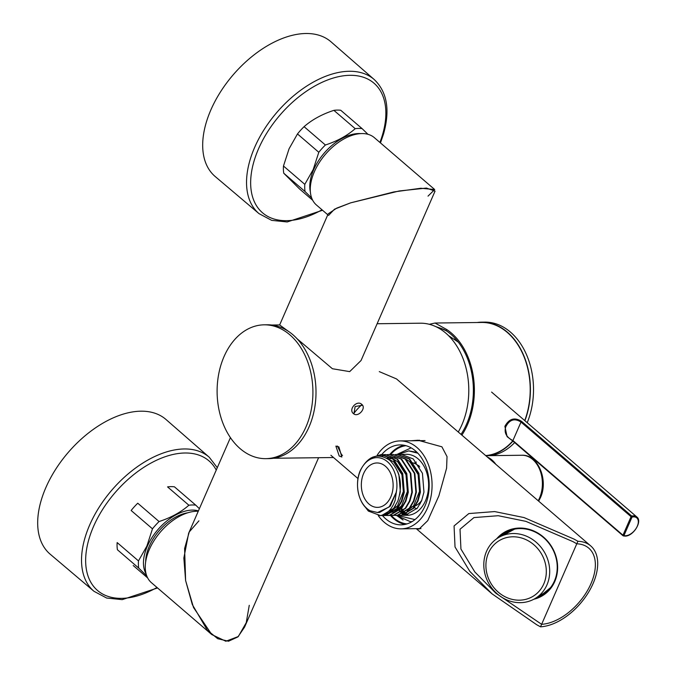 <?xml version="1.0" encoding="UTF-8"?>
<svg xmlns="http://www.w3.org/2000/svg" width="675" height="675" viewBox="0 0 675 675"><rect width="100%" height="100%" fill="white"/><g stroke="black" fill="none" stroke-linecap="round" stroke-linejoin="round"><path stroke-width="1.01" d="M377.114 323.738L420.289 323.207A66.622 47.689 89.3 0 1 462.468 357.142A66.622 47.689 89.3 0 1 461.869 424.87A66.622 47.689 89.3 0 1 458.266 432.017M289.87 334.834A66.918 47.9 -90.7 0 0 264.187 324.827A66.918 47.9 -90.7 0 0 218.767 373.722A66.918 47.9 -90.7 0 0 240.148 448.647A66.918 47.9 -90.7 0 0 265.832 458.654A66.918 47.9 -90.7 0 0 311.251 409.759A66.918 47.9 -90.7 0 0 289.87 334.834M265.832 458.654L268.928 458.612A66.918 47.9 -90.7 0 0 314.348 409.717A66.918 47.9 -90.7 0 0 292.975 334.8A66.918 47.9 -90.7 0 0 267.292 324.793L264.187 324.827M281.348 458.165L333.517 457.523M318.592 457.709L244.595 627.075L237.895 636.922L228.496 641.233L217.696 638.702L207.293 630.138L192.299 604.53L185.608 580.542L183.853 558.014L188.646 533.25L230.428 437.628M288.377 331.307L279.652 324.953L328.202 213.832L336.715 208.136L350.612 202.863L399.153 190.983L426.473 188.072L435.054 191.126L361.049 360.517L349.684 371.621L332.404 368.736L297.118 338.791M327.788 214.768L316.44 204.998A44.415 26.232 -49.3 0 1 314.381 171.703A44.415 26.232 -49.3 0 1 374.347 137.649L434.692 189.532L428.017 196.13M328.565 215.435L334.513 209.182L350.612 202.863L393.896 191.928L420.812 188.257L434.692 189.532M249.261 605.298L246.24 622.688L238.334 636.517L225.855 641.25L211.773 634.567L151.428 582.685A44.415 26.232 -49.3 0 1 149.377 549.391A44.415 26.232 -49.3 0 1 198.256 511.262M211.773 634.567L193.514 607.5L185.608 580.542L184.604 548.539L189.253 531.934L198.914 520.855M353.692 413.573A40.711 24.047 -49.3 0 1 361.673 404.831M590.709 545.898A50.338 29.725 130.7 0 0 577.893 541.274L574.113 539.131L524.045 517.573L494.665 511.574L468.83 513.565L454.064 525.943L455.026 546.978L469.817 571.362L492.1 593.882L536.718 624.746L540.523 626.822A50.338 29.725 130.7 0 0 588.077 593.038A50.338 29.725 130.7 0 0 590.709 545.898L396.512 378.92L379.291 371.621M342.546 455.423L341.575 454.714L337.382 446.023M353.902 413.935L355.126 406.527L362.534 405.262M413.767 440.741L419.58 440.252M588.777 548.142L588.777 548.151A47.377 27.979 -49.3 0 1 586.339 592.464A47.377 27.979 -49.3 0 1 541.628 624.308L495.821 593.182L474.854 571.987L460.932 549.037L460.021 529.242L473.926 517.59L498.234 515.708L525.892 521.362L573.016 541.654L576.796 543.797A47.377 27.979 -49.3 0 1 588.777 548.151A47.377 27.979 130.7 0 0 576.796 543.797L573.016 541.654L525.892 521.362L498.234 515.708L473.926 517.59L460.021 529.242L460.932 549.037L474.854 571.987L495.821 593.182L541.62 624.308L540.523 626.822M339.213 456.005L335.888 446.099L338.875 446.901L341.854 457.009L339.213 456.005M361.775 404.376C366.761 408.13 357.919 417.918 353.43 413.589C348.089 409.48 356.948 399.693 361.775 404.376L361.994 404.578M410.898 440.775L418.002 440.243L441.897 446.808L447.027 456.595L446.597 468.214L438.902 495.796L427.756 520.636L419.091 529.065L417.15 528.643M541.628 624.308L577.893 541.274M496.657 538.802A37.015 33.252 58.4 0 1 541.164 535.224A37.015 33.252 58.4 0 1 554.757 581.572A37.015 33.252 58.4 0 1 533.824 599.248M536.625 597.586A36.273 32.586 -121.6 0 0 542.59 594.785A36.273 32.586 -121.6 0 0 554.411 581.057A36.273 32.586 -121.6 0 0 545.037 538.971A36.273 32.586 -121.6 0 0 504.596 532.988A36.273 32.586 -121.6 0 0 499.399 537.055M550.53 587.63L543.62 593.283M538.557 596.396A36.273 32.586 -121.6 0 0 543.544 594.169M502.774 535.528L514.603 529.133A35.53 31.919 -121.6 0 0 506.917 532.432L498.142 537.832A35.53 31.919 -121.6 0 0 493.484 541.392A35.53 31.919 -121.6 0 0 491.383 587.52A35.53 31.919 -121.6 0 0 535.359 598.362A35.53 31.919 -121.6 0 0 540.017 594.802A35.53 31.919 -121.6 0 0 542.118 548.674A35.53 31.919 -121.6 0 0 498.142 537.832M505.575 532.415A36.273 32.586 -121.6 0 0 501.339 535.857M406.966 523.918A39.234 28.08 89.3 0 1 391.357 515.481M390.589 454.537A39.234 28.08 89.3 0 1 406.004 445.694M396.293 515.43L410.299 521.657L412.071 521.623M382.421 515.54A39.968 28.612 -90.7 0 0 400.613 524.846A39.968 28.612 -90.7 0 0 401.085 524.846A39.968 28.612 -90.7 0 0 429.199 484.852A39.968 28.612 -90.7 0 0 400.57 444.909A39.968 28.612 -90.7 0 0 400.098 444.909A39.968 28.612 -90.7 0 0 381.721 454.612M404.139 445.255A39.968 28.612 -90.7 0 0 389.787 454.511M390.479 515.438A39.968 28.612 -90.7 0 0 405.11 524.399M377.266 455.077A43.968 31.472 89.3 0 1 400.047 440.91A43.968 31.472 89.3 0 1 400.57 440.91A43.968 31.472 89.3 0 1 432.068 484.852A43.968 31.472 89.3 0 1 401.127 528.846A43.968 31.472 89.3 0 1 400.613 528.846A43.968 31.472 89.3 0 1 378.245 515.582M403.658 514.848L402.637 513.97M402.469 513.818L401.186 512.536M400.604 511.895L399.938 511.118M399.347 510.359L398.723 509.532M398.377 509.043L397.811 508.182M397.583 507.828L397.271 507.313M403.27 514.856L402.376 514.088M402.216 513.937L400.95 512.696M400.275 511.971L399.651 511.237M399.119 510.578L398.469 509.709M398.123 509.237L397.592 508.452M397.373 508.106L397.035 507.566M406.966 514.983L406.038 514.198M405.877 514.063L404.646 512.873M404.452 512.671L403.954 512.139M403.844 512.013L403.279 511.355M402.84 510.823L402.131 509.912M401.802 509.456L401.321 508.773M401.102 508.435L400.731 507.853M406.654 515.05L405.768 514.308M405.616 514.173L404.401 513.025M404.215 512.831L403.599 512.173M403.507 512.072L402.975 511.464M402.612 511.034L401.87 510.081M401.541 509.642L401.11 509.026M400.882 508.697L400.486 508.081M403.051 519.995L396.605 515.422M416.374 462.063A23.684 16.951 -90.7 0 0 414.197 463.269M420.171 503.862A19.246 13.778 89.3 0 1 418.753 503.668M363.639 473.479A22.207 15.896 -90.7 0 0 363.445 496.057A22.207 15.896 -90.7 0 0 377.502 507.372A22.207 15.896 -90.7 0 0 390.817 496.851A22.207 15.896 -90.7 0 0 391.011 474.272A22.207 15.896 -90.7 0 0 376.954 462.957A22.207 15.896 -90.7 0 0 363.639 473.479M410.729 506.959A22.207 15.896 -90.7 0 0 414.821 506.098M415.522 505.794A22.207 15.896 -90.7 0 0 421.875 500.124M399.398 454.486L406.418 454.309A30.502 21.828 89.3 0 1 425.723 469.842A30.502 21.828 89.3 0 1 425.452 500.842A30.502 21.828 89.3 0 1 407.168 515.295L402.165 515.253M398.199 454.418L408.738 450.892L417.85 453.195M414.948 519.615L397.381 515.379M396.698 489.662A27.54 19.71 -90.7 0 0 383.999 459.388A27.54 19.71 -90.7 0 0 360.382 470.678A27.54 19.71 -90.7 0 0 370.111 510.756L377.561 512.528L389.256 506.908L396.132 492.556L396.698 489.662L395.187 500.091C392.2 508.992 387.29 514.164 380.455 515.607L368.348 511.068L362.77 503.82M379.941 515.624L381.586 515.548L393.626 508.41L397.811 501.128C403.051 484.912 400.427 471.344 389.939 460.426C378.118 452.427 368.297 455.659 360.467 470.129C353.86 484.296 358.872 505.389 370.111 510.756M372.727 457.135L381.468 454.612L393.533 459.169L402.747 473.546L404.266 492.337L401.878 501.137L397.659 508.359L385.627 515.498L383.982 515.582M370.938 457.971L380.962 454.621L393.027 459.177L402.241 473.555L403.76 492.345L401.372 501.145L397.162 508.368L385.121 515.498L381.966 515.498M388.842 459.548L389.281 459.16M401.161 454.368L413.227 458.924L422.44 473.302L423.959 492.1L421.571 500.892L417.352 508.123L405.321 515.253L403.928 515.337M397.373 454.418L409.691 458.966L418.905 473.352L420.424 492.142L418.036 500.934L413.826 508.165L401.785 515.295L400.14 515.379M395.356 454.537L397.119 454.418L409.193 458.975L418.399 473.352L419.918 492.142L417.53 500.943L413.319 508.165L401.279 515.303L398.123 515.303M393.331 454.469L405.658 459.017L414.863 473.403L416.382 492.193L413.994 500.985L409.784 508.216L397.744 515.346L396.107 515.43M391.314 454.587L393.086 454.469L405.152 459.025L414.357 473.403L415.876 492.193L413.488 500.993L409.278 508.216L397.238 515.354L394.082 515.354M389.298 454.52L401.617 459.068L410.822 473.445L412.341 492.235L409.953 501.036L405.743 508.258L393.702 515.396L392.065 515.481M381.679 456.3L385.012 455.068M385.265 455.001L387.028 454.663M387.273 454.638L389.045 454.52L401.11 459.076L410.316 473.453L411.834 492.244L409.447 501.044L405.236 508.267L393.196 515.405L390.04 515.396M385.256 454.57L397.575 459.118L406.78 473.496L408.299 492.286L405.92 501.086L401.701 508.309L389.661 515.447L388.024 515.531M378.413 455.996L382.987 454.714M383.24 454.688L385.003 454.57L397.069 459.127L406.282 473.504L407.793 492.294L405.413 501.095L401.195 508.317L389.154 515.455L386.007 515.447M400.655 507.085A33.758 24.165 -90.7 0 0 401.355 508.123M401.583 508.452A33.758 24.165 -90.7 0 0 402.14 509.203M402.502 509.667A33.758 24.165 -90.7 0 0 403.186 510.502M403.768 511.152A33.758 24.165 -90.7 0 0 404.46 511.886M405.135 512.544A33.758 24.165 -90.7 0 0 406.519 513.759M406.704 513.911A33.758 24.165 -90.7 0 0 407.835 514.763M395.575 505.642A30.502 21.828 89.3 0 1 380.455 515.607M410.484 448.166L396.959 454.418M419.732 466.982A22.207 15.896 -90.7 0 0 413.623 463.075M412.973 462.898A22.207 15.896 -90.7 0 0 412.028 462.704M410.873 462.569A22.207 15.896 -90.7 0 0 410.037 462.552M416.796 508.79A25.169 18.014 89.3 0 1 414.332 507.507M413.556 506.984A25.169 18.014 89.3 0 1 413.1 506.647M418.281 465.64A19.246 13.778 89.3 0 1 418.88 465.522M386.792 458.224L393.635 461.818L401.937 474.719L403.346 491.577L397.465 505.955L391.027 511.144M393.466 459.11L397.676 461.767L405.979 474.668L407.379 491.527L401.507 505.904L395.069 511.102M387.323 458.089L388.834 457.793M389.332 457.726L390.85 457.625M405.582 458.958L409.793 461.616L418.095 474.517L419.504 491.383L413.623 505.761L407.185 510.95M396.132 492.556L390.395 506.039L379.628 512.443L377.561 512.528M397.744 471.682L398.908 474.753L400.317 491.619L399.735 494.674M404.806 502.47L402.511 505.896L394.259 511.777M393.5 511.987L390.513 512.367M387.83 458.215L389.34 457.861M389.838 457.777L390.968 457.65M388.707 459.456L389.357 459.127M389.855 458.899L391.365 458.325M392.133 458.089L393.373 457.81M393.879 457.726L395.01 457.599M398.562 507.178L400.157 509.524M401.001 510.595L401.819 511.532M402.114 511.861L403.523 513.253M403.709 513.422L404.933 514.443M405.084 514.561L405.928 515.177M417.023 452.351L408.738 450.892M397.516 507.119L397.786 507.558M398.014 507.912L398.638 508.832M399.001 509.33L399.592 510.114M400.283 510.958L401.017 511.785M401.515 512.308L402.891 513.599M403.076 513.759L404.224 514.688M404.359 514.789L404.865 515.152M524.905 420.719A66.918 47.9 -90.7 0 0 481.688 322.161A66.918 47.9 -90.7 0 0 477.191 322.507M527.209 422.702A66.918 47.9 -90.7 0 0 526.837 355.43A66.918 47.9 -90.7 0 0 484.793 322.118L481.688 322.161M490.582 455.642A66.918 47.9 -90.7 0 0 514.654 442.581M487.485 455.676A66.918 47.9 -90.7 0 0 512.941 441.104L512.949 441.112A0.743 0.439 130.7 0 0 513.059 441.172L622.941 535.646M445.441 330.21A63.07 45.141 -90.7 0 0 440.733 328.295L446.234 330.758A65.222 46.685 89.3 0 1 466.602 424.069A65.222 46.685 89.3 0 1 461.008 434.379M461.877 435.13A66.622 47.689 -90.7 0 0 467.454 424.803A66.622 47.689 -90.7 0 0 446.757 329.56L435.038 323.03L481.697 322.456A66.622 47.689 -90.7 0 1 524.728 420.567M429.308 324.295L435.038 323.03M485.663 455.574A66.622 47.689 -90.7 0 0 512.747 440.944M455.245 338.487A63.07 45.141 -90.7 0 0 454.494 339.297M435.873 326.649L440.733 328.295M446.234 330.758L446.757 329.56M512.882 441.02L507.085 436.641L504.883 426.338C509.077 418.643 514.671 417.015 521.682 421.436L631.741 516.071A11.846 6.995 -49.3 0 1 633.487 515.843A11.846 6.995 -49.3 0 1 636.803 516.94L491.594 392.082M505.811 426.718C503.896 432.574 506.258 437.189 512.916 440.556L622.974 535.191L631.058 516.687L520.999 422.061C514.603 418.011 509.549 419.572 505.811 426.718L504.883 426.338M495.821 464.316A28.131 20.132 -90.7 0 0 487.401 457.068M283.475 166.016A46.482 27.456 130.7 0 0 283.745 173.213L305.058 191.548A46.482 27.456 -49.3 0 1 304.796 184.351L283.475 166.016L289.069 148.77L297.481 133.945L318.802 152.28A46.482 27.456 -49.3 0 1 325.401 144.998L304.079 126.672A46.482 27.456 130.7 0 0 297.481 133.945M304.079 126.672C312.095 119.652 322.034 114.218 333.889 110.354L355.21 128.68A46.482 27.456 -49.3 0 1 362.07 128.596L340.748 110.27A46.482 27.456 130.7 0 0 333.889 110.354M360.61 133.608A42.044 24.832 130.7 0 0 313.681 169.661A42.044 24.832 130.7 0 0 310.382 192.029M367.942 134.291L362.07 128.596M355.21 128.68C347.195 135.7 337.255 141.134 325.401 144.998M318.802 152.28L313.208 169.526L304.796 184.351M312.702 200.281L299.54 188.966L283.745 173.213M305.058 191.548L311.664 197.961M374.262 79.566A88.4 52.211 -49.3 0 0 306.652 86.13A88.4 52.211 -49.3 0 0 250.003 160.118A88.4 52.211 -49.3 0 0 258.998 213.621L215.207 176.538A88.83 52.464 -49.3 0 1 206.17 122.766A88.83 52.464 -49.3 0 1 263.098 48.431A88.83 52.464 -49.3 0 1 331.028 41.833L374.262 79.566C387.155 91.96 390.243 110.118 383.518 134.055L380.472 142.914M146.171 556.647A35.53 20.984 130.7 0 0 146.146 559.212M185.347 513.624A35.53 20.984 130.7 0 0 183.811 513.835M145.682 561.752A39.234 23.169 -49.3 0 1 146.424 555.061A39.234 23.169 -49.3 0 1 149.31 546.185A39.234 23.169 -49.3 0 1 181.28 514.519A39.234 23.169 -49.3 0 1 187.785 512.781M180.579 514.789L185.828 513.447M198.416 510.891A42.044 24.832 130.7 0 0 147.352 546.202A42.044 24.832 130.7 0 0 146.104 573.868M152.474 528.82A46.482 27.456 -49.3 0 1 159.072 521.547L137.751 503.212A46.482 27.456 130.7 0 0 131.153 510.494L152.474 528.82L146.88 546.075L138.468 560.9L117.146 542.565A46.482 27.456 130.7 0 0 117.416 549.754L138.729 568.088A46.482 27.456 -49.3 0 1 138.468 560.9M138.729 568.088L146.762 575.902M147.69 577.96L133.211 565.515M188.882 505.229A46.482 27.456 -49.3 0 1 195.742 505.145L174.42 486.81A46.482 27.456 130.7 0 0 167.56 486.894L188.882 505.229C180.866 512.241 170.927 517.683 159.072 521.547M199.387 508.672L195.742 505.145M145.851 560.697L146.509 554.639M93.994 591.308L50.203 554.217A88.83 52.464 -49.3 0 1 52.515 474.474A88.83 52.464 -49.3 0 1 166.025 419.512L209.258 457.245A88.4 52.211 -49.3 0 0 96.289 511.954A88.4 52.211 -49.3 0 0 93.994 591.308L106.667 598.042L122.217 599.645L157.553 587.95M535.359 598.362L544.143 592.962A35.53 31.919 -121.6 0 0 548.792 589.402A35.53 31.919 -121.6 0 0 550.555 587.587M494.783 544.008A32.569 29.261 -121.6 0 0 494.724 588.625A32.569 29.261 -121.6 0 0 537.435 592.971A32.569 29.261 -121.6 0 0 537.502 548.353A32.569 29.261 -121.6 0 0 494.783 544.008M625.413 535.748A11.104 6.556 130.7 0 0 637.293 526.213A11.104 6.556 130.7 0 0 633.665 516.864A11.104 6.556 130.7 0 0 632.028 517.075L623.945 535.579A11.104 6.556 130.7 0 0 625.413 535.748M631.741 516.071A0.743 0.464 76.8 0 1 632.028 517.075L631.058 516.687A0.743 0.439 -49.3 0 1 631.741 516.071M521.682 421.436A0.743 0.439 -49.3 0 0 520.999 422.061L512.916 440.556A0.743 0.439 130.7 0 0 512.949 441.112L507.085 436.641M623.945 535.579L622.974 535.191A0.743 0.439 -49.3 0 0 623.008 535.748A0.743 0.743 0 0 0 623.303 535.899A0.743 0.574 -75.2 0 0 623.945 535.579M512.949 441.112L623.008 535.748A0.743 0.439 -49.3 0 0 623.118 535.807A0.743 0.574 -75.2 0 0 623.303 535.899L624.974 536.102C633.201 536.532 642.836 521.218 636.803 516.94M538.203 500.757A28.131 20.132 -90.7 0 0 539.477 498.184A28.131 20.132 -90.7 0 0 539.722 469.581A28.131 20.132 -90.7 0 0 521.918 455.254C538.253 454.368 548.699 480.482 540.371 497.812L538.658 501.145M379.915 142.442A85.472 50.482 130.7 0 0 382.514 134.772A85.472 50.482 130.7 0 0 339.28 76.52A85.472 50.482 130.7 0 0 254.003 161.215A85.472 50.482 130.7 0 0 322.009 209.79M216.245 470.087A85.472 50.482 130.7 0 0 163.029 457.498A85.472 50.482 130.7 0 0 99.917 513.903A85.472 50.482 130.7 0 0 93.361 586.094A85.472 50.482 130.7 0 0 157.005 587.478M279.661 324.937L271.797 325.029M281.45 458.165L273.426 458.266M330.877 455.254L358.012 478.592M416.247 528.66L492.1 593.882M401.127 528.846L420.947 528.601M400.047 440.91L425.048 440.606M448.462 335.576L458.308 342.141M381.468 454.612L380.962 454.621M397.626 454.41L397.119 454.418M393.584 454.461L393.086 454.469M389.551 454.511L389.045 454.52M385.509 454.562L385.003 454.57M400.393 515.379L399.887 515.388M396.352 515.43L395.854 515.438M392.318 515.481L391.812 515.481M388.277 515.531L387.771 515.531M384.235 515.573L383.729 515.582M380.194 515.624L379.696 515.633M521.918 455.254L485.806 455.701M258.998 213.621L271.679 220.362L287.221 221.965L322.557 210.262M217.291 467.691L209.258 457.245"/></g></svg>
